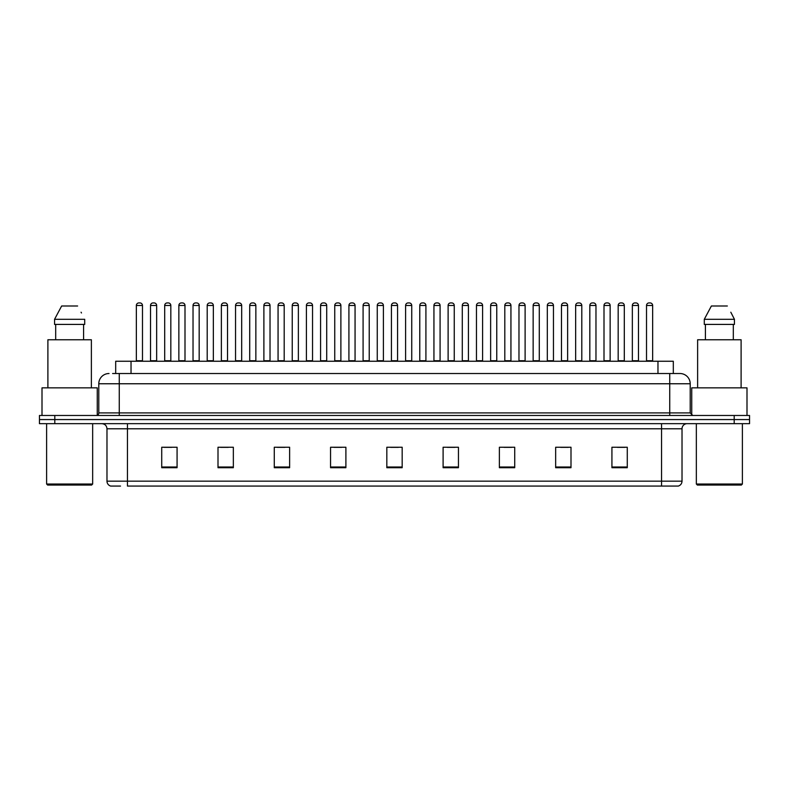 <?xml version="1.0" encoding="UTF-8"?>
<svg xmlns="http://www.w3.org/2000/svg" width="789" height="789" viewBox="0 0 789 789"><rect width="100%" height="100%" fill="white"/><g stroke="black" fill="none" stroke-linecap="round" stroke-linejoin="round"><path stroke-width="1.18" d="M115.687 373.522L115.687 361.244L673.313 361.244L673.313 373.522M120.52 486.073L110.924 486.073M682.021 481.162C681.874 483.618 680.651 485.255 678.333 486.073L661.557 486.073L661.557 481.162L682.021 481.162L682.021 428.782A5.119 5.119 0 0 1 687.13 423.663M110.667 486.073A5.119 5.119 0 0 1 106.979 481.162L106.979 428.782C106.683 425.666 104.976 423.969 101.87 423.663M54.796 415.478L749.55 415.478L749.55 419.57L39.45 419.57L39.45 423.663L54.796 423.663L54.796 419.57L39.45 419.57L39.45 415.478L54.796 415.478L54.796 419.57L749.55 419.57L749.55 423.663L54.796 423.663M627.275 467.709L627.275 447.245L611.929 447.245L611.929 467.709L627.275 467.709M570.999 467.709L570.999 447.245L555.653 447.245L555.653 467.709L570.999 467.709M514.724 467.709L514.724 447.245L499.378 447.245L499.378 467.709L514.724 467.709M458.448 467.709L458.448 447.245L443.102 447.245L443.102 467.709L458.448 467.709M177.071 467.709L177.071 447.245L161.725 447.245L161.725 467.709L177.071 467.709M233.347 467.709L233.347 447.245L218.001 447.245L218.001 467.709L233.347 467.709M289.622 467.709L289.622 447.245L274.276 447.245L274.276 467.709L289.622 467.709M345.898 467.709L345.898 447.245L330.552 447.245L330.552 467.709L345.898 467.709M402.173 467.709L402.173 447.245L386.827 447.245L386.827 467.709L402.173 467.709M661.557 486.073L127.443 486.073L127.443 481.162L661.557 481.162L661.557 428.782L106.979 428.782M504.033 447.353L511.706 447.353M560.723 447.353L568.396 447.353M617.402 447.353L625.075 447.353M333.974 447.353L341.647 447.353M277.294 447.353L284.967 447.353M220.604 447.353L228.277 447.353M163.925 447.353L171.598 447.353M447.353 447.353L455.026 447.353M390.663 447.353L398.337 447.353M112.847 373.522L679.812 373.522M112.61 373.522L119.257 373.522L119.257 383.76L98.793 383.76L98.793 412.913A2.554 2.554 0 0 1 96.238 415.478M109.03 373.522A10.227 10.227 0 0 0 98.793 383.76M679.97 373.522A10.227 10.227 0 0 1 690.207 383.76L690.207 412.913L692.762 415.478M142.484 305.481L136.349 305.481A2.554 2.554 0 0 1 138.903 302.927L139.929 302.927A2.554 2.554 0 0 1 142.484 305.481L142.484 360.731A0.513 0.513 0 0 0 142.996 361.244M136.349 305.481L136.349 360.731A0.513 0.513 0 0 1 135.836 361.244M150.521 305.481A2.554 2.554 0 0 1 153.076 302.927L154.102 302.927A2.554 2.554 0 0 1 156.656 305.481L150.521 305.481L150.521 360.731A0.513 0.513 0 0 1 150.009 361.244M156.656 305.481L156.656 360.731A0.513 0.513 0 0 0 157.169 361.244M170.828 305.481L164.694 305.481A2.554 2.554 0 0 1 167.248 302.927L168.274 302.927A2.554 2.554 0 0 1 170.828 305.481L170.828 360.731A0.513 0.513 0 0 0 171.341 361.244M164.694 305.481L164.694 360.731A0.513 0.513 0 0 1 164.181 361.244M199.173 305.481L193.029 305.481A2.554 2.554 0 0 1 195.593 302.927L196.609 302.927A2.554 2.554 0 0 1 199.173 305.481L199.173 360.731A0.513 0.513 0 0 0 199.686 361.244M193.029 305.481L193.029 360.731A0.513 0.513 0 0 1 192.516 361.244M227.518 305.481L221.374 305.481A2.554 2.554 0 0 1 223.928 302.927L224.954 302.927A2.554 2.554 0 0 1 227.518 305.481L227.518 360.731A0.513 0.513 0 0 0 228.021 361.244M221.374 305.481L221.374 360.731A0.513 0.513 0 0 1 220.861 361.244M255.853 305.481L249.718 305.481A2.554 2.554 0 0 1 252.273 302.927L253.299 302.927A2.554 2.554 0 0 1 255.853 305.481L255.853 360.731A0.513 0.513 0 0 0 256.366 361.244M249.718 305.481L249.718 360.731A0.513 0.513 0 0 1 249.206 361.244M178.856 305.481A2.554 2.554 0 0 1 181.421 302.927L182.446 302.927A2.554 2.554 0 0 1 185.001 305.481L178.856 305.481L178.856 360.731A0.513 0.513 0 0 1 178.353 361.244M185.001 305.481L185.001 360.731A0.513 0.513 0 0 0 185.514 361.244M207.201 305.481A2.554 2.554 0 0 1 209.766 302.927L210.781 302.927A2.554 2.554 0 0 1 213.346 305.481L207.201 305.481L207.201 360.731A0.513 0.513 0 0 1 206.688 361.244M213.346 305.481L213.346 360.731A0.513 0.513 0 0 0 213.858 361.244M235.546 305.481A2.554 2.554 0 0 1 238.1 302.927L239.126 302.927A2.554 2.554 0 0 1 241.681 305.481L235.546 305.481L235.546 360.731A0.513 0.513 0 0 1 235.033 361.244M241.681 305.481L241.681 360.731A0.513 0.513 0 0 0 242.193 361.244M91.632 485.057L47.636 485.057L46.61 484.032L92.658 484.032L91.632 485.057M46.61 423.663L46.61 484.032M92.658 423.663L92.658 484.032M97.264 415.261L97.264 387.853L42.004 387.853L42.004 415.478M91.376 387.853L91.376 339.763L47.892 339.763L47.892 387.853M83.585 324.407L83.585 339.763L83.585 324.407M54.559 319.298L61.65 305.994L54.559 319.298L54.559 324.407L84.709 324.407L84.709 319.298L54.559 319.298M81.474 312.977L81.07 312.207M55.684 324.407L55.684 339.763M77.618 305.994L61.65 305.994M741.364 485.057L697.368 485.057L696.342 484.032L742.39 484.032L741.364 485.057M696.342 423.663L696.342 484.032M742.39 423.663L742.39 484.032M746.996 415.478L746.996 387.853L691.736 387.853L691.736 415.261M741.108 387.853L741.108 339.763L697.624 339.763L697.624 387.853M731.206 312.977L734.441 319.298L704.291 319.298L711.382 305.994L704.291 319.298L704.291 324.407L734.441 324.407L734.441 319.298L734.441 324.407M734.441 319.298L730.801 312.207M705.415 324.407L705.415 339.763M733.316 339.763L733.316 324.407M727.35 305.994L711.382 305.994M284.198 305.481L278.063 305.481A2.554 2.554 0 0 1 280.618 302.927L281.643 302.927A2.554 2.554 0 0 1 284.198 305.481L284.198 360.731A0.513 0.513 0 0 0 284.711 361.244M278.063 305.481L278.063 360.731A0.513 0.513 0 0 1 277.55 361.244M312.543 305.481L306.398 305.481A2.554 2.554 0 0 1 308.963 302.927L309.988 302.927A2.554 2.554 0 0 1 312.543 305.481L312.543 360.731A0.513 0.513 0 0 0 313.055 361.244M306.398 305.481L306.398 360.731A0.513 0.513 0 0 1 305.895 361.244M340.887 305.481L334.743 305.481A2.554 2.554 0 0 1 337.307 302.927L338.323 302.927A2.554 2.554 0 0 1 340.887 305.481L340.887 360.731A0.513 0.513 0 0 0 341.4 361.244M334.743 305.481L334.743 360.731A0.513 0.513 0 0 1 334.23 361.244M263.891 305.481A2.554 2.554 0 0 1 266.445 302.927L267.471 302.927A2.554 2.554 0 0 1 270.025 305.481L263.891 305.481L263.891 360.731A0.513 0.513 0 0 1 263.378 361.244M270.025 305.481L270.025 360.731A0.513 0.513 0 0 0 270.538 361.244M292.236 305.481A2.554 2.554 0 0 1 294.79 302.927L295.816 302.927A2.554 2.554 0 0 1 298.37 305.481L292.236 305.481L292.236 360.731A0.513 0.513 0 0 1 291.723 361.244M298.37 305.481L298.37 360.731A0.513 0.513 0 0 0 298.883 361.244M320.571 305.481A2.554 2.554 0 0 1 323.135 302.927L324.151 302.927A2.554 2.554 0 0 1 326.715 305.481L320.571 305.481L320.571 360.731A0.513 0.513 0 0 1 320.058 361.244M326.715 305.481L326.715 360.731A0.513 0.513 0 0 0 327.228 361.244M369.222 305.481L363.088 305.481A2.554 2.554 0 0 1 365.642 302.927L366.668 302.927A2.554 2.554 0 0 1 369.222 305.481L369.222 360.731A0.513 0.513 0 0 0 369.735 361.244M363.088 305.481L363.088 360.731A0.513 0.513 0 0 1 362.575 361.244M397.567 305.481L391.433 305.481A2.554 2.554 0 0 1 393.987 302.927L395.013 302.927A2.554 2.554 0 0 1 397.567 305.481L397.567 360.731A0.513 0.513 0 0 0 398.08 361.244M391.433 305.481L391.433 360.731A0.513 0.513 0 0 1 390.92 361.244M425.912 305.481L419.778 305.481A2.554 2.554 0 0 1 422.332 302.927L423.358 302.927A2.554 2.554 0 0 1 425.912 305.481L425.912 360.731A0.513 0.513 0 0 0 426.425 361.244M419.778 305.481L419.778 360.731A0.513 0.513 0 0 1 419.265 361.244M454.257 305.481L448.113 305.481A2.554 2.554 0 0 1 450.677 302.927L451.693 302.927A2.554 2.554 0 0 1 454.257 305.481L454.257 360.731A0.513 0.513 0 0 0 454.77 361.244M448.113 305.481L448.113 360.731A0.513 0.513 0 0 1 447.6 361.244M482.602 305.481L476.457 305.481A2.554 2.554 0 0 1 479.012 302.927L480.037 302.927A2.554 2.554 0 0 1 482.602 305.481L482.602 360.731A0.513 0.513 0 0 0 483.105 361.244M476.457 305.481L476.457 360.731A0.513 0.513 0 0 1 475.945 361.244M348.916 305.481A2.554 2.554 0 0 1 351.47 302.927L352.496 302.927A2.554 2.554 0 0 1 355.06 305.481L348.916 305.481L348.916 360.731A0.513 0.513 0 0 1 348.403 361.244M355.06 305.481L355.06 360.731A0.513 0.513 0 0 0 355.563 361.244M377.26 305.481A2.554 2.554 0 0 1 379.815 302.927L380.84 302.927A2.554 2.554 0 0 1 383.395 305.481L377.26 305.481L377.26 360.731A0.513 0.513 0 0 1 376.748 361.244M383.395 305.481L383.395 360.731A0.513 0.513 0 0 0 383.908 361.244M405.605 305.481A2.554 2.554 0 0 1 408.16 302.927L409.185 302.927A2.554 2.554 0 0 1 411.74 305.481L405.605 305.481L405.605 360.731A0.513 0.513 0 0 1 405.092 361.244M411.74 305.481L411.74 360.731A0.513 0.513 0 0 0 412.252 361.244M433.94 305.481A2.554 2.554 0 0 1 436.504 302.927L437.53 302.927A2.554 2.554 0 0 1 440.084 305.481L433.94 305.481L433.94 360.731A0.513 0.513 0 0 1 433.437 361.244M440.084 305.481L440.084 360.731A0.513 0.513 0 0 0 440.597 361.244M462.285 305.481A2.554 2.554 0 0 1 464.849 302.927L465.865 302.927A2.554 2.554 0 0 1 468.429 305.481L462.285 305.481L462.285 360.731A0.513 0.513 0 0 1 461.772 361.244M468.429 305.481L468.429 360.731A0.513 0.513 0 0 0 468.942 361.244M510.937 305.481L504.802 305.481A2.554 2.554 0 0 1 507.357 302.927L508.382 302.927A2.554 2.554 0 0 1 510.937 305.481L510.937 360.731A0.513 0.513 0 0 0 511.45 361.244M504.802 305.481L504.802 360.731A0.513 0.513 0 0 1 504.289 361.244M539.281 305.481L533.147 305.481A2.554 2.554 0 0 1 535.701 302.927L536.727 302.927A2.554 2.554 0 0 1 539.281 305.481L539.281 360.731A0.513 0.513 0 0 0 539.794 361.244M533.147 305.481L533.147 360.731A0.513 0.513 0 0 1 532.634 361.244M567.626 305.481L561.482 305.481A2.554 2.554 0 0 1 564.046 302.927L565.072 302.927A2.554 2.554 0 0 1 567.626 305.481L567.626 360.731A0.513 0.513 0 0 0 568.139 361.244M561.482 305.481L561.482 360.731A0.513 0.513 0 0 1 560.979 361.244M595.971 305.481L589.827 305.481A2.554 2.554 0 0 1 592.391 302.927L593.407 302.927A2.554 2.554 0 0 1 595.971 305.481L595.971 360.731A0.513 0.513 0 0 0 596.484 361.244M589.827 305.481L589.827 360.731A0.513 0.513 0 0 1 589.314 361.244M624.306 305.481L618.172 305.481A2.554 2.554 0 0 1 620.726 302.927L621.752 302.927A2.554 2.554 0 0 1 624.306 305.481L624.306 360.731A0.513 0.513 0 0 0 624.819 361.244M618.172 305.481L618.172 360.731A0.513 0.513 0 0 1 617.659 361.244M652.651 305.481L646.516 305.481A2.554 2.554 0 0 1 649.071 302.927L650.097 302.927A2.554 2.554 0 0 1 652.651 305.481L652.651 360.731A0.513 0.513 0 0 0 653.164 361.244M646.516 305.481L646.516 360.731A0.513 0.513 0 0 1 646.004 361.244M490.63 305.481A2.554 2.554 0 0 1 493.184 302.927L494.21 302.927A2.554 2.554 0 0 1 496.764 305.481L490.63 305.481L490.63 360.731A0.513 0.513 0 0 1 490.117 361.244M496.764 305.481L496.764 360.731A0.513 0.513 0 0 0 497.277 361.244M518.975 305.481A2.554 2.554 0 0 1 521.529 302.927L522.555 302.927A2.554 2.554 0 0 1 525.109 305.481L518.975 305.481L518.975 360.731A0.513 0.513 0 0 1 518.462 361.244M525.109 305.481L525.109 360.731A0.513 0.513 0 0 0 525.622 361.244M547.319 305.481A2.554 2.554 0 0 1 549.874 302.927L550.9 302.927A2.554 2.554 0 0 1 553.454 305.481L547.319 305.481L547.319 360.731A0.513 0.513 0 0 1 546.807 361.244M553.454 305.481L553.454 360.731A0.513 0.513 0 0 0 553.967 361.244M575.654 305.481A2.554 2.554 0 0 1 578.219 302.927L579.234 302.927A2.554 2.554 0 0 1 581.799 305.481L575.654 305.481L575.654 360.731A0.513 0.513 0 0 1 575.142 361.244M581.799 305.481L581.799 360.731A0.513 0.513 0 0 0 582.312 361.244M603.999 305.481A2.554 2.554 0 0 1 606.554 302.927L607.579 302.927A2.554 2.554 0 0 1 610.144 305.481L603.999 305.481L603.999 360.731A0.513 0.513 0 0 1 603.486 361.244M610.144 305.481L610.144 360.731A0.513 0.513 0 0 0 610.647 361.244M632.344 305.481A2.554 2.554 0 0 1 634.898 302.927L635.924 302.927A2.554 2.554 0 0 1 638.479 305.481L632.344 305.481L632.344 360.731A0.513 0.513 0 0 1 631.831 361.244M638.479 305.481L638.479 360.731A0.513 0.513 0 0 0 638.991 361.244M131.033 373.522L131.033 361.244M657.967 373.522L657.967 361.244M661.557 423.663L661.557 428.782L682.021 428.782M106.979 481.162L127.443 481.162L127.443 423.663M734.204 423.663L734.204 415.478M402.173 466.999L386.827 466.999M345.898 466.999L330.552 466.999M289.622 466.999L274.276 466.999M233.347 466.999L218.001 466.999M177.071 466.999L161.725 466.999M458.448 466.999L443.102 466.999M514.724 466.999L499.378 466.999M570.999 466.999L555.653 466.999M627.275 466.999L611.929 466.999M119.257 415.478L119.257 412.913L690.207 412.913M98.793 412.913L119.257 412.913L119.257 383.76L669.743 383.76L669.743 415.478M690.207 383.76L669.743 383.76L669.743 373.522M136.349 360.731L142.484 360.731M150.521 360.731L156.656 360.731M164.694 360.731L170.828 360.731M193.029 360.731L199.173 360.731M221.374 360.731L227.518 360.731M249.718 360.731L255.853 360.731M178.856 360.731L185.001 360.731M207.201 360.731L213.346 360.731M235.546 360.731L241.681 360.731M278.063 360.731L284.198 360.731M306.398 360.731L312.543 360.731M334.743 360.731L340.887 360.731M263.891 360.731L270.025 360.731M292.236 360.731L298.37 360.731M320.571 360.731L326.715 360.731M363.088 360.731L369.222 360.731M391.433 360.731L397.567 360.731M419.778 360.731L425.912 360.731M448.113 360.731L454.257 360.731M476.457 360.731L482.602 360.731M348.916 360.731L355.06 360.731M377.26 360.731L383.395 360.731M405.605 360.731L411.74 360.731M433.94 360.731L440.084 360.731M462.285 360.731L468.429 360.731M504.802 360.731L510.937 360.731M533.147 360.731L539.281 360.731M561.482 360.731L567.626 360.731M589.827 360.731L595.971 360.731M618.172 360.731L624.306 360.731M646.516 360.731L652.651 360.731M490.63 360.731L496.764 360.731M518.975 360.731L525.109 360.731M547.319 360.731L553.454 360.731M575.654 360.731L581.799 360.731M603.999 360.731L610.144 360.731M632.344 360.731L638.479 360.731"/></g></svg>
